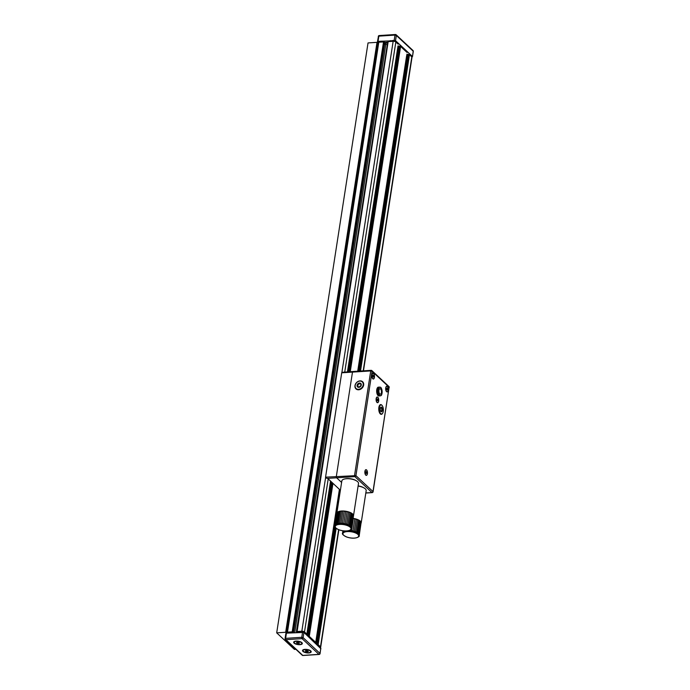 <?xml version="1.0" encoding="UTF-8"?>
<svg xmlns="http://www.w3.org/2000/svg" width="690" height="690" viewBox="0 0 690 690"><rect width="100%" height="100%" fill="white"/><g stroke="black" fill="none" stroke-linecap="round" stroke-linejoin="round"><path stroke-width="1.03" d="M347.45 371.867L397.759 47.567A2.018 0.785 -171.2 0 0 398.484 47.705M348.381 371.807L398.691 46.394L399.708 46.204L400.597 46.446L350.253 371.686M314.959 642.735L315.718 642.39L309.275 636.378L307.921 636.171M306.084 634.455L306.852 634.11L304.514 631.937L328.207 478.895M388.125 41.918L297.105 631.531L301.832 631.221A2.018 0.785 8.8 0 1 304.514 631.937M297.105 631.531L297.157 632.178L298.365 632.333M291.56 632.333L293.5 632.532L292.198 631.85L287.471 632.152L378.793 42.228A2.018 0.785 -171.2 0 0 377.68 42.746L286.359 632.67A2.018 0.785 8.8 0 1 287.471 632.152M295.889 649.316L294.44 649.411L276.699 632.851L285.677 632.273L286.445 632.989A2.018 0.785 8.8 0 1 286.359 632.67M336.151 528.333L318.142 644.65L320.479 646.832A2.018 0.785 8.8 0 1 320.686 647.255A2.018 0.785 8.8 0 1 320.505 647.513M318.142 644.65L316.788 644.443M398.173 44.186L395.836 42.004A2.018 0.785 -171.2 0 0 393.153 41.297L388.427 41.598M357.705 371.203L406.626 55.838A2.018 0.785 -171.2 0 0 407.359 55.976M358.636 371.142L407.859 54.527L409.472 54.726L360.508 371.022M407.048 52.457L400.597 46.446M377.861 42.487L377.956 41.84A1.889 0.733 8.8 0 1 379 41.357L382.053 41.159L384.735 42.694M384.597 44.074L385.779 44.393A2.018 0.785 -171.2 0 0 387.306 44.548L387.633 44.531M292.198 631.85L383.519 41.918L378.793 42.228M363.475 370.823L412.008 57.33A2.018 0.785 -171.2 0 0 411.801 56.899L409.472 54.726M388.927 386.521A1.009 0.811 133 0 1 389.134 387.202L389.238 387.409A1.009 1.009 0 0 0 388.927 386.521L371.867 370.599A1.009 1.009 0 0 0 371.116 370.332L371.116 370.332A1.009 0.466 86.3 0 0 370.737 370.927L372.074 371.28A1.009 0.811 -47 0 0 371.324 370.418A1.009 0.466 86.3 0 0 371.116 370.332L352.866 371.513A1.009 0.466 -93.7 0 1 353.073 371.599A1.009 0.466 86.3 0 0 352.866 371.513A1.009 0.466 86.3 0 0 352.487 372.108A1.009 0.466 -93.7 0 1 352.866 371.513L341.886 372.341A1.009 0.466 86.3 0 0 341.714 372.807L325.559 477.17A1.009 0.466 86.3 0 0 325.559 477.799L327.293 478.411A2.018 0.785 8.8 0 1 328.19 478.877L340.386 490.262M341.714 372.807L352.487 372.108L336.332 476.471A1.009 0.466 86.3 0 0 336.634 477.799A1.009 0.466 -93.7 0 1 336.332 476.471L352.487 372.108L370.737 370.927L354.582 475.281A1.009 0.466 86.3 0 0 354.884 476.618A1.009 0.811 -47 0 0 355.919 475.643L325.559 477.17M341.602 482.439L336.634 477.799L341.602 482.439M382.614 413.241A4.89 2.234 -93.7 0 1 381.32 414.345A4.89 2.234 -93.7 0 1 378.776 409.61A4.89 2.234 -93.7 0 1 380.69 404.59A4.89 2.234 -93.7 0 1 381.691 405.021A4.89 2.234 -93.7 0 1 382.113 405.522A4.52 2.061 -93.7 0 1 382.614 413.25A4.52 2.061 -93.7 0 1 379.25 409.679A4.52 2.061 -93.7 0 1 382.027 405.427A4.52 2.061 -93.7 0 1 382.113 405.513L381.872 405.237A4.856 2.217 86.3 0 0 381.786 405.142A4.856 2.217 86.3 0 0 380.69 404.625A4.856 2.217 86.3 0 0 378.776 408.42A4.856 2.217 86.3 0 0 380.224 413.793A4.856 2.217 86.3 0 0 381.32 414.311A4.856 2.217 86.3 0 0 382.407 413.552A4.856 2.217 86.3 0 0 382.51 413.388M378.741 395.663A4.097 1.872 -93.7 0 1 378.663 395.672A4.097 1.872 -93.7 0 1 377.818 395.31A4.097 1.872 -93.7 0 1 377.784 395.275M377.309 387.996A4.097 1.872 -93.7 0 1 378.137 387.495A4.097 1.872 -93.7 0 1 378.206 387.495M378.922 387.245A4.433 2.027 86.3 0 0 377.413 387.832A4.433 2.027 86.3 0 0 377.904 395.422A4.433 2.027 86.3 0 0 378.077 395.594A4.433 2.027 86.3 0 0 379.474 395.819M387.392 386.452A2.864 1.311 -93.7 0 1 388.228 390.342A2.864 1.311 -93.7 0 1 386.478 391.558A2.864 1.311 -93.7 0 1 386.159 386.65A2.864 1.311 -93.7 0 1 387.392 386.452M373.583 373.566A2.864 1.311 -93.7 0 1 374.42 377.456A2.864 1.311 -93.7 0 1 372.669 378.672A2.864 1.311 -93.7 0 1 372.35 373.764A2.864 1.311 -93.7 0 1 373.583 373.566M377.818 397.242A2.864 1.311 -93.7 0 1 378.655 401.132A2.864 1.311 -93.7 0 1 376.904 402.348A2.864 1.311 -93.7 0 1 376.585 397.44A2.864 1.311 -93.7 0 1 377.818 397.242M365.76 475.125A2.864 1.311 86.3 0 0 367.46 472.305A2.864 1.311 86.3 0 0 365.338 470.106A2.864 1.311 86.3 0 0 365.657 475.013A2.864 1.311 86.3 0 0 365.76 475.125M372.816 491.979L372.98 491.556A1.009 0.811 133 0 1 371.945 492.539A1.009 0.466 86.3 0 0 372.152 492.625A1.009 0.466 86.3 0 0 372.428 492.375M365.812 493.04L372.152 492.625A1.009 1.009 0 0 0 373.083 491.772L389.074 387.582M360.007 380.889A4.89 3.907 133 0 1 362.655 381.768A4.89 3.907 133 0 1 362.181 388.004A4.89 3.907 133 0 1 355.988 388.91A4.89 3.907 133 0 1 355.488 384.071A4.89 3.907 133 0 1 360.007 380.889M351.589 528.048A8.427 3.277 -171.2 0 0 351.598 528.031L353.496 515.775L352.65 513.981L348.519 511.877L342.827 510.988L338.229 511.721L336.841 513.162A8.427 3.277 8.8 0 1 337.065 512.627A8.427 3.277 8.8 0 1 337.531 512.135A8.427 3.277 8.8 0 1 338.229 511.721A8.427 3.277 8.8 0 1 339.135 511.394A8.427 3.277 8.8 0 1 340.23 511.161A8.427 3.277 8.8 0 1 341.472 511.023A8.427 3.277 8.8 0 1 342.827 510.988A8.427 3.277 8.8 0 1 344.258 511.066A8.427 3.277 8.8 0 1 345.707 511.238A8.427 3.277 8.8 0 1 347.148 511.514A8.427 3.277 8.8 0 1 348.519 511.877A8.427 3.277 8.8 0 1 349.796 512.325A8.427 3.277 8.8 0 1 350.934 512.834A8.427 3.277 8.8 0 1 351.891 513.394A8.427 3.277 8.8 0 1 352.65 513.981A8.427 3.277 8.8 0 1 353.177 514.593A8.427 3.277 8.8 0 1 353.461 515.189A8.427 3.277 8.8 0 1 353.496 515.758A8.427 3.277 8.8 0 1 353.496 515.775L358.498 483.466A8.427 3.277 8.8 0 0 346.475 478.731A8.427 3.277 8.8 0 0 341.843 480.887L336.841 513.179A8.427 3.277 8.8 0 1 336.841 513.179A8.427 3.277 8.8 0 1 336.841 513.162L334.943 525.444A8.427 3.277 -171.2 0 0 334.943 525.461L334.866 525.944C334.184 526.832 335.53 528.117 338.894 529.791C347.958 532.887 352.443 529.127 351.521 528.523A8.427 3.277 -171.2 0 0 339.497 523.788A8.427 3.277 -171.2 0 0 334.866 525.944M351.521 528.523L351.598 528.031A8.427 3.277 -171.2 0 0 351.564 527.471L353.461 515.189M351.564 527.471A8.427 3.277 -171.2 0 0 351.279 526.867L353.177 514.593M351.279 526.867A8.427 3.277 -171.2 0 0 350.744 526.263L352.65 513.981M350.744 526.263A8.427 3.277 -171.2 0 0 349.994 525.668L351.891 513.394M349.994 525.668A8.427 3.277 -171.2 0 0 349.037 525.107L350.934 512.834M349.037 525.107A8.427 3.277 -171.2 0 0 347.898 524.598L349.796 512.325M347.898 524.598A8.427 3.277 -171.2 0 0 346.622 524.159L348.519 511.877M346.622 524.159A8.427 3.277 -171.2 0 0 345.241 523.796L347.148 511.514M345.241 523.796A8.427 3.277 -171.2 0 0 343.81 523.52L345.707 511.238M343.81 523.52A8.427 3.277 -171.2 0 0 342.352 523.339L344.258 511.066M342.352 523.339A8.427 3.277 -171.2 0 0 340.929 523.261L342.827 510.988M340.929 523.261A8.427 3.277 -171.2 0 0 339.575 523.296L341.472 511.023M339.575 523.296A8.427 3.277 -171.2 0 0 338.333 523.434L340.23 511.161M338.333 523.434A8.427 3.277 -171.2 0 0 337.238 523.675L339.135 511.394M337.238 523.675A8.427 3.277 -171.2 0 0 336.332 524.003L338.229 511.721M336.332 524.003A8.427 3.277 -171.2 0 0 335.633 524.417L337.531 512.135M335.633 524.417A8.427 3.277 -171.2 0 0 335.168 524.9L337.065 512.627M335.168 524.9A8.427 3.277 -171.2 0 0 334.943 525.444M355.937 480.542A7.279 2.829 -171.2 0 0 345.164 478.877M359.283 535.19L361.146 522.365L358.619 520.01L353.09 518.371A8.427 3.277 8.8 0 1 353.392 518.414A8.427 3.277 8.8 0 1 354.832 518.69A8.427 3.277 8.8 0 1 356.213 519.053A8.427 3.277 8.8 0 1 357.489 519.501A8.427 3.277 8.8 0 1 358.619 520.01A8.427 3.277 8.8 0 1 359.585 520.562A8.427 3.277 8.8 0 1 360.335 521.157A8.427 3.277 8.8 0 1 360.861 521.761A8.427 3.277 8.8 0 1 361.146 522.365A8.427 3.277 8.8 0 1 361.18 522.934A8.427 3.277 8.8 0 1 361.18 522.942L366.183 490.642A8.427 3.277 8.8 0 0 358.093 486.079M359.205 535.699A8.427 3.277 -171.2 0 0 347.182 530.964A8.427 3.277 -171.2 0 0 342.551 533.12C341.878 534.008 343.215 535.293 346.578 536.967C355.643 540.054 360.128 536.294 359.205 535.699L359.283 535.207A8.427 3.277 -171.2 0 0 359.283 535.207A8.427 3.277 -171.2 0 0 359.248 534.647L361.146 522.365M359.248 534.647A8.427 3.277 -171.2 0 0 358.964 534.043L360.861 521.761M358.964 534.043A8.427 3.277 -171.2 0 0 358.438 533.43L360.335 521.157M358.438 533.43A8.427 3.277 -171.2 0 0 357.679 532.844L359.585 520.562M357.679 532.844A8.427 3.277 -171.2 0 0 356.721 532.283L358.619 520.01M356.721 532.283A8.427 3.277 -171.2 0 0 355.583 531.774L357.489 519.501M355.583 531.774A8.427 3.277 -171.2 0 0 354.306 531.335L356.213 519.053M354.306 531.335A8.427 3.277 -171.2 0 0 352.935 530.964L354.832 518.69M352.935 530.964A8.427 3.277 -171.2 0 0 351.495 530.688L353.392 518.414M351.495 530.688A8.427 3.277 -171.2 0 0 350.046 530.515L350.089 530.179M344.552 530.964A8.427 3.277 -171.2 0 0 344.017 531.179L344.051 530.929M344.017 531.179A8.427 3.277 -171.2 0 0 343.318 531.593L343.43 530.86M343.318 531.593A8.427 3.277 -171.2 0 0 342.852 532.076L343.042 530.817M342.852 532.076A8.427 3.277 -171.2 0 0 342.628 532.611L342.913 530.8M342.628 532.611A8.427 3.277 -171.2 0 0 342.628 532.628L342.551 533.12M350.046 530.515A8.427 3.277 -171.2 0 0 349.416 530.463M363.621 487.718A7.279 2.829 -171.2 0 0 358.119 485.907M366.597 472.917L366.261 473.487L365.838 473.09L366.071 471.555L366.597 472.917L365.821 472.969M366.502 471.951L365.812 471.995M365.786 474.97A2.7 1.233 -93.7 0 1 364.932 471.995A2.7 1.233 -93.7 0 1 365.993 469.83A2.7 1.233 -93.7 0 1 367.399 472.434A2.7 1.233 -93.7 0 1 366.338 475.212A2.7 1.233 -93.7 0 1 365.786 474.97M377.844 400.243L377.508 400.812L377.085 400.416L377.318 398.88L377.844 400.243L377.068 400.295M377.749 399.277L377.059 399.329M377.033 402.305A2.7 1.233 -93.7 0 1 376.179 399.32A2.7 1.233 -93.7 0 1 377.24 397.155A2.7 1.233 -93.7 0 1 378.646 399.769A2.7 1.233 -93.7 0 1 377.594 402.537A2.7 1.233 -93.7 0 1 377.033 402.305M387.418 389.453L387.081 390.023L386.659 389.626L386.892 388.091L387.418 389.453L386.642 389.505M387.323 388.487L386.633 388.53M386.607 391.515A2.7 1.233 -93.7 0 1 385.753 388.53A2.7 1.233 -93.7 0 1 386.814 386.365A2.7 1.233 -93.7 0 1 388.22 388.979A2.7 1.233 -93.7 0 1 387.159 391.748A2.7 1.233 -93.7 0 1 386.607 391.515M373.609 376.576L373.273 377.137L372.85 376.74L373.083 375.205L373.609 376.576L372.833 376.619M373.514 375.61L372.824 375.653M372.798 378.629A2.7 1.233 -93.7 0 1 371.945 375.653A2.7 1.233 -93.7 0 1 373.005 373.48A2.7 1.233 -93.7 0 1 374.411 376.093A2.7 1.233 -93.7 0 1 373.35 378.862A2.7 1.233 -93.7 0 1 372.798 378.629M359.007 387.142L360.956 385.451L361.017 384.451L359.706 383.597L358.05 384.511L357.696 386.288L359.007 387.142M358.748 387.357A2.363 1.889 133 0 1 357.593 384.158A2.363 1.889 133 0 1 361.189 384.089A2.363 1.889 133 0 1 358.748 387.357M358.446 389.764A4.856 3.881 -47 0 0 363.078 386.693A4.856 3.881 -47 0 0 362.63 381.794A4.856 3.881 -47 0 0 360.197 380.915A4.856 3.881 -47 0 0 355.566 383.985A4.856 3.881 -47 0 0 356.014 388.884A4.856 3.881 -47 0 0 358.446 389.764M358.36 389.324A4.52 3.614 133 0 1 356.135 383.209A4.52 3.614 133 0 1 363.026 383.079A4.52 3.614 133 0 1 358.36 389.324M381.406 392.593A2.76 1.259 -93.7 0 1 380.371 394.223A2.76 1.259 -93.7 0 1 378.931 391.549A2.76 1.259 -93.7 0 1 380.018 388.703A2.76 1.259 -93.7 0 1 381.406 392.593M377.706 393.473A4.071 1.863 86.3 0 1 377.464 389.798A4.183 1.915 86.3 0 1 378.465 387.573L378.465 387.573A4.183 1.915 86.3 0 1 378.594 387.487A4.088 1.872 86.3 0 0 378.43 387.478A4.088 1.872 86.3 0 0 376.904 389.885A4.088 1.872 86.3 0 0 378.965 395.646L378.586 395.672A4.088 1.872 86.3 0 0 378.758 395.637M378.965 395.646A4.088 1.872 86.3 0 0 379.112 395.62A4.183 1.915 86.3 0 1 378.983 395.543L378.689 395.318C377.007 392.593 376.93 390.005 378.465 387.573L378.724 387.375A4.381 2.001 86.3 0 0 377.672 389.712A4.381 2.001 86.3 0 0 379.267 395.715A4.381 2.001 86.3 0 0 379.88 395.879A4.381 2.001 86.3 0 0 380.121 395.827M377.49 389.531A3.148 1.44 86.3 0 0 377.318 390.273A3.148 1.44 86.3 0 0 377.766 393.731M379.552 387.15A4.381 2.001 86.3 0 0 379.31 387.133A4.381 2.001 86.3 0 0 378.724 387.375M380.621 411.206L381.51 411.093L381.82 409.36L381.251 407.738L380.363 407.85M381.682 407.341A2.363 1.078 -93.7 0 1 382.312 410.55A2.363 1.078 -93.7 0 1 380.88 411.507A2.363 1.078 -93.7 0 1 380.621 407.462A2.363 1.078 -93.7 0 1 381.682 407.341M276.699 632.851L368.029 42.927L376.999 42.34L285.677 632.273M377.654 42.953L376.999 42.34M319.418 654.198A1.009 0.466 -93.7 0 1 319.142 654.448A1.009 0.466 -93.7 0 1 318.935 654.361A1.009 0.811 -47 0 0 319.97 653.387L303.117 637.655A1.009 0.811 133 0 1 302.073 638.638A1.009 0.466 -93.7 0 1 301.78 637.301L285.626 638.354A1.009 0.466 86.3 0 0 285.919 639.682A1.009 0.811 133 0 1 285.168 638.819L285.065 638.612A1.009 1.009 0 0 0 285.375 639.501L302.229 655.233A1.009 0.811 -47 0 0 302.781 655.414A1.009 0.466 86.3 0 0 302.988 655.5A1.009 0.466 86.3 0 0 303.177 655.388M287.394 633.075L287.532 632.212A1.889 0.733 8.8 0 0 286.488 632.696L285.626 638.354L285.065 638.612L285.876 633.394L286.428 633.135L303.928 632.437L320.721 648.548M302.229 655.233A1.009 1.009 0 0 0 302.988 655.5L319.142 654.448A1.009 1.009 0 0 0 320.074 653.594L320.781 648.169M319.806 653.809L320.885 648.376M303.928 632.437L303.117 637.655L301.78 637.301L302.582 632.083M308.784 652.956A4.381 1.699 8.8 0 1 303.738 651.947A4.381 1.699 8.8 0 1 303.048 649.842A4.381 1.699 8.8 0 1 307.119 649.48A4.381 1.699 8.8 0 1 310.897 651.058A4.381 1.699 8.8 0 1 308.784 652.956M299.917 644.676A4.381 1.699 8.8 0 1 294.872 643.675A4.381 1.699 8.8 0 1 294.173 641.571A4.381 1.699 8.8 0 1 298.252 641.2A4.381 1.699 8.8 0 1 302.03 642.787A4.381 1.699 8.8 0 1 299.917 644.676M379.431 35.639A1.009 0.466 86.3 0 0 379.224 35.552L379.224 35.552A1.009 0.466 86.3 0 0 378.845 36.147L394.999 35.095A1.009 0.466 -93.7 0 1 395.379 34.5A1.009 0.466 -93.7 0 1 395.586 34.586A1.009 0.811 133 0 1 396.345 35.449L413.198 51.181A1.009 0.811 -47 0 0 412.991 50.499L396.138 34.767A1.009 1.009 0 0 0 395.379 34.5L379.224 35.552A1.009 1.009 0 0 0 378.293 36.406L378.845 36.147L378.042 41.366L377.482 41.624L377.913 42.142M394.197 40.313L394.999 35.095L396.345 35.449L395.534 40.667L378.042 41.366M411.947 56.865L412.491 56.606L413.138 51.56M378.396 36.613L377.482 41.624M412.387 56.39L395.534 40.667M297.312 642.252L299.529 643.123L297.14 643.278L296.45 642.649L297.312 642.252L297.14 643.278M298.839 642.485L298.675 643.52M301.383 642.666A3.821 1.484 8.8 0 1 301.772 643.468A3.821 1.484 8.8 0 1 297.761 644.357A3.821 1.484 8.8 0 1 294.216 642.304A3.821 1.484 8.8 0 1 297.243 641.321A3.821 1.484 8.8 0 1 301.383 642.666M306.179 650.523L308.404 651.403L306.006 651.558L305.325 650.92L306.179 650.523L306.006 651.558M307.706 650.765L307.542 651.8M310.259 650.946A3.821 1.484 8.8 0 1 310.638 651.748A3.821 1.484 8.8 0 1 306.636 652.628A3.821 1.484 8.8 0 1 303.082 650.575A3.821 1.484 8.8 0 1 306.11 649.592A3.821 1.484 8.8 0 1 310.259 650.946M406.859 54.225L410.317 54.579L411.827 55.985A1.889 0.733 8.8 0 1 412.016 56.382L411.921 57.029M407.454 55.373L406.721 55.148M397.992 45.945L401.477 46.334L406.143 50.982M398.579 47.127L397.845 46.868M390.005 40.943L393.36 40.425A1.889 0.733 8.8 0 1 395.862 41.09L397.328 42.754M387.849 43.108L384.718 43.315M384.684 42.409L387.996 42.194M317.616 645.219L318.849 645.435L320.358 646.841A1.889 0.733 8.8 0 1 320.548 647.237L320.453 647.858M308.775 636.965L310.008 637.181L314.674 641.829M298.537 631.79L301.892 631.281A1.889 0.733 8.8 0 1 304.394 631.945L305.86 633.601M287.532 632.212L290.576 632.014L292.034 632.773M306.8 635.119L330.631 481.163M307.516 635.792L331.355 481.836M307.697 635.956L331.528 482M348.588 371.789L398.984 46.256M308.378 636.137L332.149 482.577M349.312 371.746L399.708 46.204M332.96 483.336L309.275 636.378M306.852 634.11L330.536 481.077M344.741 372.039L395.836 42.004M315.666 643.399L339.506 489.443M316.391 644.072L340.222 490.107M316.563 644.236L334.848 526.151M358.843 371.125L407.859 54.527M317.245 644.417L335.34 527.531M359.559 371.082L408.575 54.484M315.718 642.39L339.411 489.348M293.086 632.083L384.416 42.15M293.448 632.42L384.77 42.487M294.716 632.592L385.779 44.393M296.286 632.497L387.306 44.548M320.479 646.832L338.618 529.687M363.207 370.841L411.801 56.899M301.832 631.221L325.577 477.799M341.904 372.341L393.153 41.297M327.293 478.411L354.884 476.618L371.945 492.539L365.829 492.936M355.919 475.643L372.074 371.28L389.134 387.202L372.98 491.556L355.919 475.643M339.635 524.409A7.952 3.088 8.8 0 1 350.986 528.894A7.952 3.088 8.8 0 1 338.755 529.687A7.952 3.088 8.8 0 1 339.635 524.409M347.329 531.585A7.952 3.088 8.8 0 1 358.671 536.07A7.952 3.088 8.8 0 1 346.44 536.863A7.952 3.088 8.8 0 1 347.329 531.585M377.464 389.807A4.183 1.915 86.3 0 0 378.707 395.336A4.183 1.915 86.3 0 0 378.983 395.543L379.267 395.715M380.906 387.711A4.381 2.001 86.3 0 0 379.793 387.099A4.381 2.001 86.3 0 0 378.155 389.678A4.381 2.001 86.3 0 0 379.457 395.465A4.381 2.001 86.3 0 0 380.363 395.844A4.381 2.001 86.3 0 0 381.389 395.094M382.053 393.205A4.244 1.941 86.3 0 0 380.794 387.599A4.244 1.941 86.3 0 0 378.336 389.729A4.244 1.941 86.3 0 0 379.595 395.336A4.244 1.941 86.3 0 0 382.053 393.205M285.919 639.682L302.073 638.638L318.935 654.361L302.781 655.414L285.919 639.682M411.697 56.804L411.827 55.985M410.196 55.398L410.317 54.579M406.056 51.543L406.186 50.724M401.356 47.153L401.477 46.334M397.871 46.886L398.009 45.971M397.242 43.315L397.371 42.495M395.732 41.918L395.862 41.09M393.222 41.288L393.36 40.425M390.169 41.486L390.307 40.624M382.855 41.961L382.941 41.4M381.915 42.021L382.053 41.159M378.862 42.219L379 41.357M320.229 647.66L320.358 646.841M318.728 646.245L318.849 645.435M314.588 642.39L314.718 641.571M309.888 638L310.008 637.181M305.774 634.162L305.903 633.351M304.264 632.756L304.394 631.945M301.754 632.135L301.892 631.281M298.701 632.333L298.839 631.479M291.387 632.808L291.473 632.247M290.447 632.877L290.576 632.014M307.455 635.732L331.286 481.775M348.312 371.807L398.691 46.394M306.912 634.257L330.613 481.146M316.322 644.011L340.161 490.055M358.567 371.142L407.557 54.674M315.787 642.528L339.489 489.426M296.735 631.704L388.056 41.771M293.5 632.532L384.822 42.599M320.686 647.255L338.868 529.782M379.88 395.879L380.363 395.844C381.061 395.042 381.751 396.836 382.148 391.351C381.104 386.055 380.587 387.746 379.793 387.099L379.31 387.133M412.491 56.606L413.301 51.388A1.009 1.009 0 0 0 412.991 50.499M301.772 643.468L301.866 642.83M294.216 642.304L294.311 641.657M310.638 651.748L310.741 651.101M303.082 650.575L303.186 649.937M406.134 51.612L406.255 50.862M397.319 43.384L397.44 42.642M389.824 41.512L389.936 40.796M314.666 642.459L314.787 641.717M305.851 634.239L305.972 633.489M298.356 632.359L298.468 631.652"/></g></svg>
